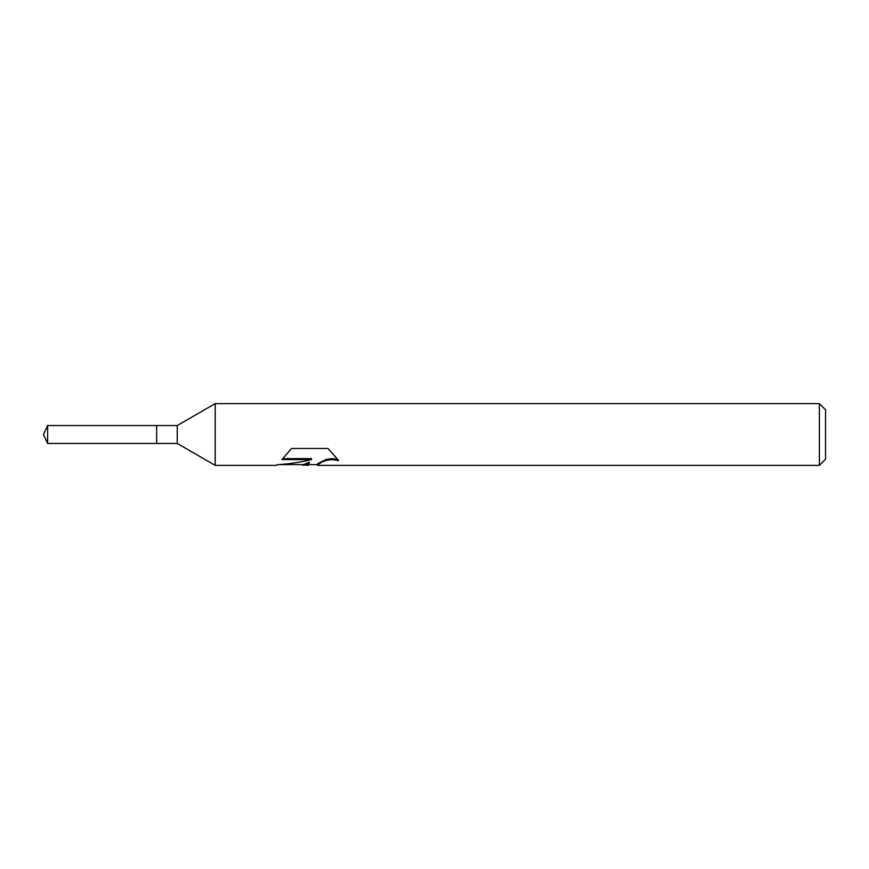 <?xml version="1.0" encoding="UTF-8"?>
<svg xmlns="http://www.w3.org/2000/svg" width="869" height="869" viewBox="0 0 869 869"><rect width="100%" height="100%" fill="white"/><g stroke="black" fill="none" stroke-linecap="round" stroke-linejoin="round"><path stroke-width="1.3" d="M282.794 458.636L311.526 458.636L311.526 459.592C301.065 462.178 289.54 463.916 276.95 464.785L276.309 465.371L215.208 465.371L177.233 443.451L156.648 443.451L156.648 425.549L177.233 425.549L215.208 403.629L819.38 403.629L825.55 409.799L825.55 459.201L819.38 465.371L317.63 465.371L317.272 464.426L318.456 463.22L326.375 459.429L332.077 458.615L337.509 459.353M177.233 443.451L177.233 425.549M215.208 465.371L215.208 403.629M309.733 464.6L307.822 465.371L300.055 464.6M307.822 465.371L309.255 463.025L303.444 465.371M819.38 465.371L819.38 403.629M311.526 459.592L281.914 459.592L291.56 448.491L328.091 448.491L338.693 460.624L332.077 459.571L326.375 460.353L321.682 462.145L317.272 465.208M279.514 464.6L303.444 464.6L309.255 462.189L309.255 463.025M156.648 443.451L47.621 443.451L43.45 434.5L47.621 425.549L156.648 425.549M47.621 443.451L47.621 425.549M307.93 464.6L317.272 464.6"/></g></svg>
